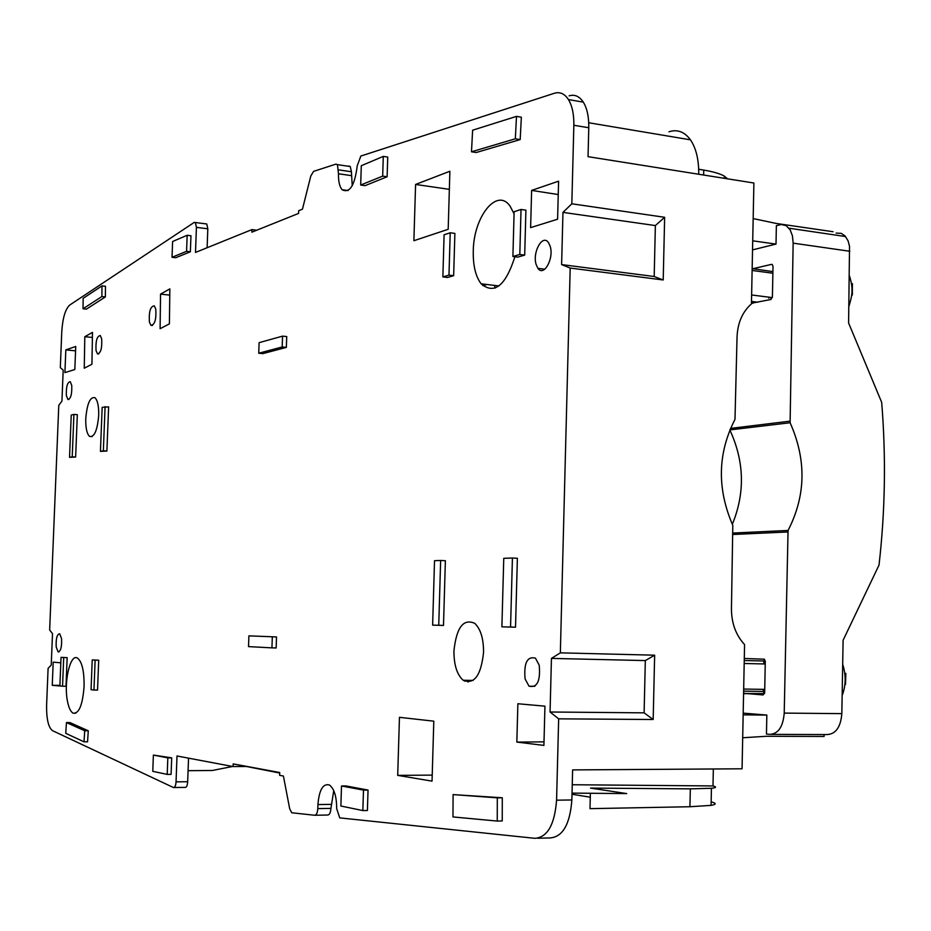 <?xml version="1.0" encoding="UTF-8"?>
<svg xmlns="http://www.w3.org/2000/svg" width="931" height="931" viewBox="0 0 931 931"><rect width="100%" height="100%" fill="white"/><g stroke="black" fill="none" stroke-linecap="round" stroke-linejoin="round"><path stroke-width="1.4" d="M558.658 718.837L550.058 712.006L551.443 658.403L560.346 652.852L654.644 655.191L653.178 719.512L558.658 718.837L556.575 800.183C554.678 824.691 547.44 837.4 534.86 838.319L339.734 817.884L336.661 808.527C336.638 796.447 334.194 788.592 329.341 784.949C322.976 783.355 319.17 789.895 317.925 804.57L317.797 808.608C317.494 812.833 316.447 815.056 314.655 815.253L291.74 812.763L289.681 808.771L283.408 776.035L279.626 775.325L279.719 772.521L233.192 763.897L279.696 773.021M233.192 763.897L233.099 766.562L246.401 766.492M664.641 217.295L663.209 279.975L654.19 276.507L655.366 225.57L664.641 217.295L571.832 203.796L573.845 125.266C574.031 114.42 572.228 105.855 568.457 99.57C564.628 93.705 559.927 91.599 554.376 93.263L360.856 156.036L357.236 165.788C354.769 185.548 349.719 193.52 342.061 189.715L348.147 190.564M233.099 766.562L176.995 755.984L176.052 781.842C175.738 785.834 174.853 787.719 173.399 787.51L52.485 730.649C48.354 727.414 46.399 718.872 46.608 704.988L48.098 668.33L51.228 665.13L52.508 633.639L49.657 630.019L58.781 405.357L61.935 401.098L63.192 370.107L60.317 367.629L61.772 331.692C62.68 318.006 65.321 309.139 69.685 305.077L194.195 222.428L195.394 222.532L196.418 227.362L195.498 252.429L251.94 229.596L251.847 232.18L298.572 213.42L298.665 210.709L302.459 209.172L310.814 175.947L313.584 171.374L335.916 164.124L337.441 164.647L338.477 173.771C338.325 181.184 339.524 186.491 342.061 189.715M560.346 652.852L570.191 268.058L561.614 264.59L562.964 212.373L571.832 203.796M514.063 213.793L510.188 206.333C497.084 186.817 473.414 216.865 473.262 251.347C473.018 265.707 475.648 276.53 481.129 283.792C494.291 294.871 505.545 285.852 514.901 256.747M74.817 369.537L75.748 346.472L65.833 349.87L65.601 355.386L64.914 372.621L74.817 369.537M93.961 690.057L91.063 689.696L92.227 659.916L98.709 660.219L97.534 690.104L93.961 690.057L95.137 660.149L98.709 660.219M443.493 625.434L445.379 560.718L440.642 560.485L434.521 560.695L432.636 625.132L443.493 625.434L438.745 625.283L440.642 560.485M75.632 457.051L77.331 414.679L73.921 414.411L71.233 415.075L69.534 457.342L75.632 457.051L72.222 456.818L73.921 414.411M449.882 171.257L415.587 184.454L413.876 240.722L448.183 229.294L449.882 171.257M56.209 647.033L58.106 651.863C60.794 651.328 61.935 646.882 61.551 638.538L59.665 633.755C56.977 634.267 55.825 638.689 56.209 647.033M62.098 686.17L52.252 685.321L59.91 685.356M60.818 662.825L53.195 662.139L52.252 685.321M91.936 364.219L92.483 332.39L84.802 336.708L84.256 368.222L91.936 364.219M169.407 323.86L160.097 328.713L160.539 294.115L169.838 288.889L169.407 323.86M536.128 264.474L537.92 268.337C543.704 277.17 554.178 258.597 550.186 246.319L548.499 242.654C542.633 233.6 532.195 252.243 536.128 264.474M497.247 821.061L502.228 820.956L502.286 797.774L453.094 794.597L452.978 816.929L497.247 821.061L497.317 797.844L453.094 794.597M248.903 635.861L276.519 636.944L248.903 635.861L248.53 646.614L271.945 647.86L272.317 636.827M271.945 647.86L276.146 647.964L276.519 636.944M71.745 385.492L70.279 381.698C67.358 382.129 66.054 386.761 66.369 395.594L67.847 399.422C70.756 398.968 72.059 394.325 71.745 385.492M83.999 741.821L87.549 741.832L88.282 730.8L69.941 722.584L66.462 722.561L65.74 733.325L83.999 741.821L84.733 730.777L66.462 722.561M84.069 686.624C84.279 671.309 82.091 661.79 77.506 658.089C70.232 653.12 63.529 682.47 67.486 701.322C68.766 707.828 70.64 711.773 73.107 713.169C78.96 713.914 82.615 705.07 84.069 686.624M155.78 309.127L154.313 305.868C150.426 306.241 148.785 311.617 149.402 322.01L150.892 325.315C154.779 324.919 156.408 319.519 155.78 309.127M512.9 256.49L517.764 257.119L524.7 255.106L525.91 210.15L521.023 209.463L514.121 211.733L512.9 256.49L519.812 254.477L521.023 209.463M171.7 757.857L153.382 755.076L167.824 757.869L167.219 774.406L171.083 774.383L171.7 757.857L167.824 757.869M286.352 347.391L286.725 336.557L282.559 336.138L259.097 342.666L258.737 353.233L262.81 353.629L286.352 347.391L282.186 346.972L282.559 336.138M102.003 285.875L105.482 286.259L105.366 296.931L86.443 309.115L83.022 308.766L83.15 298.327L102.003 285.875L101.875 296.558L83.022 308.766M453.653 275.692L454.887 233.402L450.208 232.785L444.099 234.787L442.865 276.903L447.532 277.473L453.653 275.692L448.975 275.122L450.208 232.785M96.056 350.603L97.464 353.85C100.792 353.291 102.189 348.252 101.665 338.744L100.269 335.544C96.94 336.091 95.532 341.107 96.056 350.603M516.496 116.375L521.348 117.19L520.185 139.58L476.218 152.521L471.493 151.788L472.622 130.2L516.496 116.375L515.332 138.8L471.493 151.788M558.588 181.184L531.624 190.413L530.623 227.618L557.599 219.216L558.588 181.184M517.38 558.263L515.518 627.203L501.89 626.831L510.56 627.04L512.422 558.018L517.38 558.263M483.561 652.305C483.585 638.643 480.652 628.995 474.74 623.339C463.382 618.277 456.446 627.471 453.944 650.909C453.897 664.897 456.981 674.672 463.184 680.258C474.263 684.82 481.059 675.499 483.561 652.305M108.624 406.882L106.89 451.058L100.432 451.372L102.166 407.324L108.624 406.882M98.698 415.47C98.884 406.219 97.627 400.295 94.939 397.688C90.156 396.594 87.095 403.565 85.768 418.578C85.571 427.876 86.839 433.823 89.585 436.418C94.31 437.477 97.348 430.483 98.698 415.47M368.036 790.058L345.995 785.939L341.502 785.985L340.874 806.013L362.846 810.575L367.408 810.505L368.036 790.058L363.486 790.105L341.502 785.985M399.457 717.324L433.799 721.176L432.042 781.132L397.7 775.372L399.457 717.324M387.121 176.762L387.738 157.071L383.293 156.396L361.298 165.718L360.681 185.025L365.057 185.653L387.121 176.762L382.676 176.122L383.293 156.396M190.366 251.777L190.96 235.752L187.166 235.275L172.607 241.513L172.026 257.282L175.761 257.724L190.366 251.777L186.572 251.323L187.166 235.275M516.833 742.088L543.913 745.405L544.938 706.175L517.869 703.743L516.833 742.088L544.007 741.856M61.039 657.356L67.148 657.647L61.039 657.356L59.887 685.903L62.552 686.228L63.704 657.577M62.552 686.228L66.008 686.275L67.148 657.647M525.096 678.943L529.029 686.194C537.21 688.032 540.608 681.038 539.212 665.188L535.43 658.136C527.179 656.111 523.734 663.047 525.096 678.943M556.575 800.183L571.867 799.962L572.623 769.914L742.065 768.797L744.567 644.578C735.804 635.035 731.429 623.025 731.452 608.548L732.802 525.375C716.882 488.647 717.615 453.316 734.99 419.369L737.038 337.162C737.608 322.964 742.414 311.873 751.445 303.878L753.889 183.011L698.727 174.248C698.89 159.736 696.132 148.262 690.453 139.836C684.483 131.748 677.314 129.072 668.935 131.806M698.727 174.248L588.043 156.676L588.776 127.745C588.951 116.945 587.124 108.415 583.318 102.142C579.443 96.289 574.718 94.182 569.12 95.835M663.209 279.975L570.191 268.058M352.232 185.769L351.418 171.746L350.242 166.521L348.706 166.009M251.94 229.596L256.747 230.213M207.124 247.727L207.811 228.805L206.763 223.975L205.623 223.836M188.539 758.16L187.678 781.737C187.364 785.717 186.479 787.603 185.001 787.393L174.155 787.498M333.74 790.617L330.924 808.399C330.621 812.612 329.562 814.823 327.759 815.021L314.969 815.253M571.867 799.962C569.981 824.366 562.685 837.027 550 837.935L537.676 838.249M654.644 655.191L645.323 660.579L644.112 712.843L653.178 719.512M644.112 712.843L550.058 712.006M645.323 660.579L551.443 658.403M654.19 276.507L561.614 264.59M655.366 225.57L562.964 212.373M65.833 349.87L75.574 350.859M92.227 659.916L95.137 660.149M438.745 625.283L432.636 625.132M72.222 456.818L69.534 457.342M415.587 184.454L449.347 189.342M92.39 337.441L84.802 336.708M160.539 294.115L169.768 295.115M502.286 797.774L497.317 797.844M88.282 730.8L84.733 730.777M524.7 255.106L519.812 254.477M153.382 755.076L152.777 771.333L167.219 774.406M282.186 346.972L258.737 353.233M105.366 296.931L101.875 296.558M448.975 275.122L442.865 276.903M520.185 139.58L515.332 138.8M531.624 190.413L558.239 194.544M501.89 626.831L503.764 558.321L512.422 558.018M515.518 627.203L510.56 627.04M106.89 451.058L103.353 450.802L105.087 406.591M103.353 450.802L100.432 451.372M363.486 790.105L362.846 810.575M397.7 775.372L432.217 775.116M382.676 176.122L360.681 185.025M186.572 251.323L172.026 257.282M590.382 793.27L589.998 808.655L689.929 806.735L711.075 805.373C716.521 804.407 716.544 803.244 711.156 801.882M188.085 770.682L212.291 770.496L232.634 766.469M572.251 784.74L712.995 785.939C716.847 786.951 716.323 787.731 711.435 788.278L690.325 788.86L590.51 788.092L626.726 793.584L572.041 793.119M698.692 169.244L703.743 170.082C713.251 171.688 720.117 173.701 724.341 176.134L727.553 178.833M713.344 768.983L712.995 785.939M733 533.044L788.057 530.461L784.216 713.099L841.833 713.635L843.102 640.249L879.027 565.07C885.206 510.979 886.091 456.737 881.68 402.355L848.595 322.976L849.526 246.343L848.094 240.85L845.045 235.927L841.228 233.344L836.108 233.111M849.828 251.265L793.142 243.142L790.105 422.744C806.595 459.856 805.92 495.758 788.057 530.461M729.823 429.924L790.105 422.744M732.313 524.339C745.207 492.93 744.404 461.497 729.881 430.041M833.059 231.726L776.407 223.475L753.167 218.587M752.539 249.88L776.012 244.085L752.725 240.826M824.11 734.547L824.075 736.468L766.422 736.281L742.694 737.759M743.182 713.134L766.83 715.066L743.147 714.857M766.83 715.066L766.457 734.047L769.89 734.373C778.304 733.826 783.087 726.739 784.216 713.099M841.833 713.635C840.705 727.041 835.84 734.012 827.228 734.559L771.45 734.384M776.012 244.085L776.373 225.651L781.237 224.511L786.09 225.605L790.116 229.782L792.432 235.787L793.142 243.142M744.288 658.473L764.421 659.195L765.282 661.476L764.665 692.594L763.117 694.945L743.59 693.281M764.479 659.253L763.885 660.998L744.241 660.533M763.827 663.943L763.885 660.998L765.259 661.033M764.526 693.583L763.28 691.477L763.327 689.359M743.846 693.502L764.142 693.595L744.323 693.665M772.23 264.462L773.009 266.406L772.416 296.803L770.88 299.503L751.457 303.227M771.566 264.357L752.888 268.722L772.905 271.596M768.82 298.211L768.843 297.164M770.973 299.479L770.984 298.502M852.447 284.432L852.377 283.571L851.458 283.769M852.377 283.571L852.354 295.011M845.499 684.285L845.848 673.369M845.488 684.39L844.906 684.355M495.304 288.051L494.338 285.386M468.002 682.097L468.77 680.352M487.006 284.502L482.852 285.631M464.662 680.282L464.627 681.178M590.289 797.18L572.006 794.271M573.845 125.266L588.776 127.745M338.477 173.771L351.29 175.622M338.605 169.884L351.418 171.746M196.418 227.362L207.811 228.805M176.052 781.842L187.678 781.737M317.797 808.608L330.924 808.399M317.925 804.57L331.052 804.372M703.743 170.082L703.638 175.028M690.325 788.86L689.929 806.735M730.474 428.423L789.756 421.184M732.976 534.487L787.661 531.985M764.688 691.489L743.625 691.163M757.857 302.226L751.492 301.435M568.457 99.57L583.318 102.142M337.441 164.647L350.242 166.521M195.394 222.532L206.763 223.975M498.958 285.945L481.129 283.792M59.002 651.875L58.106 651.863M544.81 269.21L537.92 268.337M68.906 399.504L67.847 399.422M75.807 713.193L73.107 713.169M152.498 325.478L150.892 325.315M98.698 353.966L97.464 353.85M463.184 680.258L473.111 680.421M89.585 436.418L92.053 436.604M534.894 686.287L529.029 686.194M588.729 122.752L690.453 139.836M724.341 176.134L724.295 178.31M711.435 788.278L711.075 805.373M845.592 236.555L789.034 228.211M752.842 303.273L751.457 303.11M772.881 273.237L752.12 270.456M772.311 297.606L751.631 294.976M849.409 275.751C853.913 289.855 851.842 296.349 848.874 306.555M765.235 663.978L744.183 663.489M764.735 689.382L743.671 689.056M842.683 664.303C846.151 675.138 845.965 685.542 842.148 695.538"/></g></svg>
